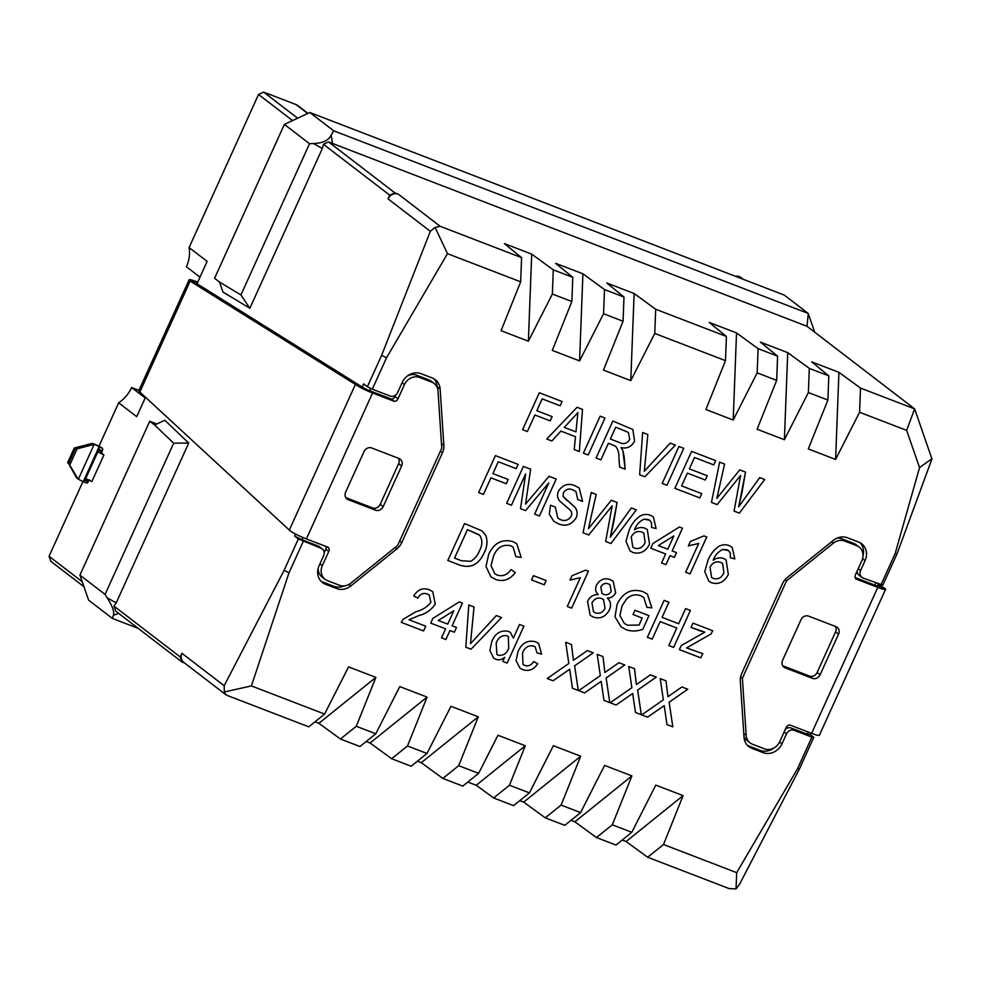 <?xml version="1.0" encoding="UTF-8"?>
<svg xmlns="http://www.w3.org/2000/svg" width="981" height="981" viewBox="0 0 981 981"><rect width="100%" height="100%" fill="white"/><g stroke="black" fill="none" stroke-linecap="round" stroke-linejoin="round"><path stroke-width="1.47" d="M482.027 530.88L485.791 535.442C487.729 541.034 487.226 546.748 484.283 552.585C478.986 564.431 470.892 568.637 460.04 565.203L447.814 560.494L464.577 523.547L482.039 530.893L485.803 535.454C487.741 541.046 487.238 546.76 484.295 552.597L484.295 552.597C478.961 564.431 470.88 568.624 460.028 565.191L447.814 560.494M703.941 535.896L706.761 536.975L690.011 573.922L685.633 572.242L698.693 543.449L688.343 545.865L690.317 541.5L703.941 535.896M676.522 552.597L674.376 557.331L669.998 555.651L665.94 564.664L661.562 562.971L665.645 553.983L650.759 548.256L652.905 543.511L679.416 527.005L682.482 528.195L672.169 550.93L676.547 552.61L674.388 557.343L670.023 555.663L665.94 564.664M604.97 418.029L588.208 454.976L583.401 453.124L600.151 416.177L604.97 418.029L588.208 454.976M615.639 446.245L608.404 443.265L600.899 459.856L596.092 458.004L612.843 421.057L632.843 429.457L634.584 441.131C631.433 446.833 626.92 448.979 621.022 447.569L622.849 450.414L624.174 456.827L625.142 469.188L619.624 467.066L618.913 457.624C619.121 453.173 618.03 449.396 615.651 446.257L608.416 443.277L600.899 459.856M501.561 617.564L471.039 649.201L465.816 647.202L468.808 604.958L474.031 606.969L470.475 643.708L496.349 615.553L501.561 617.564L471.039 649.201M456.484 627.472L454.338 632.205L449.96 630.525L445.889 639.526L441.511 637.846L445.595 628.846L430.72 623.119L432.866 618.386L459.366 601.88L462.431 603.057L452.118 625.792L456.496 627.484L454.35 632.218L449.972 630.525L445.889 639.526M418.924 615.541L409.016 619.784L425.717 626.209L423.571 630.942L401.254 622.346L403.203 619.244L415.846 611.739C421.928 610.305 426.943 607.178 430.867 602.383L429.286 595.075L427.36 594.008C423.277 592.598 420.126 593.983 417.881 598.152L413.724 595.994C417.685 589.495 422.909 587.423 429.384 589.789L432.695 591.604L435.27 604.026C431.321 610.01 425.877 613.848 418.924 615.541L409.016 619.784M702.752 653.604L700.814 657.859L679.379 649.606L681.194 645.596L704.824 632.144L691.004 627.374L692.929 623.119L712.623 630.697L711.164 633.91L686.553 647.926L702.752 653.604L700.814 657.859M660.139 621.623L652.193 639.146L647.374 637.294L664.137 600.347L668.956 602.199L662.077 617.356L678.705 623.757L685.584 608.6L690.391 610.452L673.64 647.399L668.821 645.547L676.78 628.024L660.127 621.611L652.193 639.146L647.386 637.294M639.048 625.069L642.224 618.067L633.039 614.523L634.965 610.268L648.968 615.651L642.776 629.324C637 631.421 631.421 631.531 626.05 629.643L621.096 626.896L614.989 616.816L617.172 604.186C623.045 592.377 631.617 588.195 642.874 591.604L647.399 594.094L651.85 607.852L646.908 607.362L643.794 597.466L640.851 595.835C635.786 593.799 631.065 594.842 626.687 598.962L622.064 605.841L619.906 615.541L624.345 623.426L627.582 625.228L639.048 625.069M552.131 416.606L550.206 420.861L534.878 414.975L527.373 431.554L522.566 429.703L539.329 392.768L562.076 401.523L560.151 405.791L542.199 398.875L536.828 410.72L552.144 416.618L550.218 420.874L534.903 414.988L527.373 431.554L522.566 429.703M324.588 714.07L308.757 726.823L227.31 695.48L225.789 694.646L224.342 691.985L251.406 685.903L324.588 714.07L348.574 666.884L375.882 677.393L356.287 726.271L375.797 733.776L399.77 686.59L427.078 697.099L407.495 745.977L426.993 753.482L450.978 706.295L478.287 716.804L458.691 765.683L478.618 773.347L497.992 735.235L525.301 745.756L509.47 785.229L529.409 792.893L553.382 745.707L580.691 756.216L523.682 802.115L545.264 817.835L561.095 805.094L580.691 756.216M561.095 805.094L580.605 812.599L604.59 765.413L631.899 775.922L574.891 821.82L596.473 837.541L612.303 824.8L631.899 775.922M612.303 824.8L631.813 832.305L655.786 785.119L683.095 795.628L626.099 841.526L647.668 857.247L663.512 844.506L683.095 795.628M663.512 844.506L736.694 872.673L797.627 768.54L811.876 737.136L813.801 737.307L799.552 768.712L739.637 884.102L736.032 888.909L729.116 888.59L647.668 857.247M880.926 584.934L895.163 553.529L919.553 467.581L906.64 430.377L914.635 408.893L931.95 458.924L897.088 553.701L882.839 585.105L863.17 578.103A6.131 5.445 -52.5 0 1 861.956 577.417A6.131 5.445 -52.5 0 1 860.558 570.586L865.083 560.617A15.107 13.415 127.5 0 0 861.661 543.768A15.107 13.415 127.5 0 0 858.657 542.088L847.388 537.747A15.107 13.415 127.5 0 0 833.36 540.372L787.253 577.49A15.107 13.415 127.5 0 0 782.458 583.683L741.71 673.493A15.107 13.415 127.5 0 0 740.299 680.986L744.027 737.283A15.107 13.415 127.5 0 0 748.871 746.651A15.107 13.415 127.5 0 0 751.875 748.331L763.132 752.66A15.107 13.415 127.5 0 0 781.967 743.856L786.492 733.886A6.131 5.445 -52.5 0 1 794.12 730.305L811.876 737.136M906.64 430.377L859.577 412.265L835.604 459.439L808.295 448.93L827.89 400.064L808.381 392.559L784.395 439.733L757.087 429.224L776.682 380.358L757.173 372.854L733.199 420.027L705.891 409.518L725.474 360.652L654.768 333.442L630.783 380.616L634.118 293.515L655.688 309.248L726.406 336.458L725.474 360.652M521.585 257.635L520.666 281.829L447.483 253.662L435.086 227.396L440.15 226.292L521.585 257.635L504.393 243.595L531.702 254.104L553.284 269.836L572.794 277.341L555.602 263.3L582.91 273.809L604.492 289.542L623.99 297.047L623.07 321.241L603.474 370.107L630.783 380.616M623.07 321.241L603.56 313.736L579.587 360.91L582.91 273.809M572.794 277.341L571.862 301.535L552.278 350.401L579.587 360.91M571.862 301.535L552.364 294.03L528.379 341.204L531.702 254.104M520.666 281.829L501.07 330.695L528.379 341.204M328.169 547.288L306.379 538.912A14.298 1.668 24.4 0 1 290.584 531.261L139.842 392.057L190.167 281.13L294.545 346.367L301.375 349.003L362.21 387.066L363.669 383.865L367.385 386.735L381.634 355.33L386.539 357.783L447.483 253.662M386.539 357.783L372.29 389.187L367.385 386.735M225.789 694.646L183.79 662.408A8.167 7.247 -52.5 0 1 181.939 653.297L224.183 685.731L284.098 570.341L298.347 538.937L320.995 548.232A6.131 5.445 -52.5 0 1 322.222 548.906A6.131 5.445 -52.5 0 1 323.607 555.736L319.083 565.718A15.107 13.415 127.5 0 0 322.516 582.567A15.107 13.415 127.5 0 0 325.508 584.247L336.777 588.575A15.107 13.415 127.5 0 0 350.818 585.951L396.925 548.833A15.107 13.415 127.5 0 0 401.72 542.652L442.456 452.83A15.107 13.415 127.5 0 0 443.866 445.349L440.138 389.04A15.107 13.415 127.5 0 0 435.306 379.684A15.107 13.415 127.5 0 0 432.302 378.004L421.033 373.663A15.107 13.415 127.5 0 0 402.21 382.48L397.685 392.449A6.131 5.445 -52.5 0 1 390.046 396.017L372.29 389.187M303.252 541.402L289.003 572.806L284.098 570.341M251.406 685.903L289.003 572.806M613.15 581.193L615.639 592.769C613.836 596.313 611.053 598.079 607.3 598.067C610.709 601.243 611.396 605.228 609.348 610.023C605.485 616.902 600.139 619.244 593.321 617.037L590.219 615.357L587.545 601.488C589.814 596.669 593.382 594.376 598.287 594.596C595.528 592.132 594.927 589.017 596.448 585.252C599.857 579.464 604.455 577.588 610.256 579.612L613.162 581.206L615.651 592.782C613.848 596.325 611.065 598.091 607.313 598.079C610.734 601.255 611.421 605.24 609.373 610.035C605.498 616.914 600.151 619.256 593.333 617.049L590.206 615.345M585.608 570.133L588.428 571.212L571.665 608.159L567.288 606.479L580.347 577.686L569.998 580.102L571.984 575.737L585.608 570.133M546.159 580.544L544.222 584.799L531.53 579.918L533.468 575.651L546.159 580.544M513.137 547.079L510.721 545.755C502.848 544.014 497.109 547.435 493.517 556.031L491.015 565.657L494.853 573.75L497.293 575.087C502.799 576.73 507.385 574.866 511.064 569.52L515.332 572.585C509.887 579.685 503.388 582.003 495.81 579.526L490.966 576.877L486 566.528L488.71 554.216C494.081 542.947 502.149 538.741 512.904 541.598L516.766 543.732L521.193 557.392L515.871 556.656L513.137 547.079L510.733 545.767C502.861 544.026 497.122 547.447 493.529 556.043L491.003 565.645L494.841 573.738M523.915 626.16L507.165 663.107L502.787 661.427L504.639 657.344C501.867 659.735 498.937 660.397 495.846 659.318L493.676 658.128L489.875 650.501L491.824 641.378C495.344 633.211 500.899 629.876 508.501 631.359L510.402 632.414L513.357 638.128L519.538 624.48L523.915 626.16L507.165 663.107M522.481 653.125L523.032 664.468L524.749 665.425C528.379 666.528 531.322 665.241 533.554 661.586L537.711 663.745C533.848 669.569 528.931 671.568 522.959 669.741L519.905 668.073L516.031 660.581L518.054 651.568C521.794 643.058 527.655 639.796 535.626 641.795L538.63 643.438L541.573 654.106L536.987 652.892L535.197 646.871L533.725 646.074C528.477 645.032 524.737 647.386 522.481 653.125L523.032 664.468M569.654 669.238L553.063 680.777L547.19 678.521L568.821 663.487L565.694 642.248L571.494 644.48L573.382 660.323L587.386 650.587L593.272 652.856L574.633 665.805L578.263 690.477L572.463 688.233L569.667 669.25L553.063 680.777L547.202 678.509M601.157 681.366L584.578 692.905L578.704 690.636L600.335 675.615L597.208 654.376L603.008 656.608L604.897 672.451L618.901 662.715L624.787 664.983L606.148 677.92L609.777 702.604L603.965 700.36L601.181 681.378L584.578 692.905L578.704 690.636M632.671 693.493L616.08 705.032L610.207 702.764L631.85 687.742L628.723 666.504L634.523 668.735L636.399 684.579L650.415 674.842L656.289 677.111L637.662 690.048L641.28 714.732L635.48 712.488L632.684 693.506L616.08 705.032L610.219 702.764M664.186 705.621L647.595 717.16L641.721 714.891L663.352 699.87L660.225 678.619L666.025 680.851L667.914 696.706L681.918 686.97L687.804 689.238L669.165 702.175L672.794 726.847L666.982 724.616L664.198 705.633L647.595 717.16L641.721 714.891M683.745 448.342L666.982 485.288L662.175 483.437L678.926 446.49L683.745 448.342L666.982 485.288L662.175 483.425M701.746 493.651L699.809 497.919L674.867 488.317L691.617 451.37L715.689 460.641L713.763 464.896L694.499 457.489L689.349 468.857L707.289 475.76L705.351 480.028L687.411 473.124L681.611 485.914L701.746 493.651L699.809 497.919L674.867 488.317M737.099 479.807L717.16 504.602L711.47 502.407L719.625 462.149L724.603 464.062L716.817 498.397L739.723 469.887L745.523 472.119L738.693 506.821L759.735 477.588L764.702 479.501L739.343 513.137L734.058 511.101L740.581 475.454L717.16 504.602L711.47 502.407M490.954 477.845L483.437 494.424L478.63 492.572L495.38 455.625L518.14 464.393L516.202 468.648L498.262 461.744L492.891 473.59L508.207 479.476L506.282 483.743L490.941 477.833L483.437 494.424L478.63 492.572M675.394 445.129L644.86 476.778L639.649 474.767L642.641 432.523L647.852 434.534L644.296 471.272L670.182 443.118L675.394 445.129M560.924 431.125L551.886 440.996L546.773 439.022L577.086 407.299L582.518 409.384L579.317 451.542L574.204 449.58L575.479 436.717L560.911 431.113L551.886 440.996M718.644 546.478C722.249 544.516 725.793 544.247 729.3 545.657L732.145 547.214L734.855 558.912L730.256 557.711L730.404 553.309L728.552 550.623L722.85 549.47C718.239 551.604 715.026 555.185 713.199 560.2C716.62 557.797 720.128 557.245 723.696 558.52L726.063 559.82L728.343 574.388C724.567 581.892 719.048 584.713 711.826 582.873L708.846 581.243L704.726 571.641L707.914 560.507C710.158 554.719 713.739 550.047 718.644 546.478M639.87 516.165C643.475 514.203 647.019 513.934 650.526 515.332L653.371 516.901L656.081 528.6L651.482 527.386L651.629 522.996L649.778 520.31L644.076 519.145C639.465 521.291 636.252 524.86 634.425 529.875C637.846 527.484 641.353 526.932 644.922 528.207L647.288 529.507L649.569 544.075C645.78 551.567 640.274 554.4 633.052 552.561L630.072 550.917L625.952 541.328L629.14 530.181C631.384 524.406 634.952 519.734 639.87 516.165M608.686 510.169L588.759 534.964L583.07 532.769L591.224 492.511L596.203 494.424L588.404 528.759L611.322 500.249L617.123 502.48L610.292 537.183L631.335 507.95L636.301 509.862L610.942 543.499L605.645 541.463L612.181 505.816L588.759 534.964M569.924 502.787L574.277 506.576C577.245 509.679 577.87 513.406 576.154 517.784C571.702 524.651 565.914 526.711 558.79 523.989L553.787 521.279L549.323 514.191L550.513 505.215L555.32 507.067L557.784 518.14L560.519 519.636C564.835 521.451 568.416 520.298 571.236 516.19C572.193 513.627 571.739 511.506 569.863 509.801L559.82 501.132C557.38 498.311 556.914 495.013 558.41 491.211C562.653 484.749 568.134 482.897 574.841 485.656L579.231 488.048L582.567 501.426L577.748 499.562L575.945 491.518L573.1 489.997C569.225 488.146 565.988 489.053 563.376 492.72L563.119 496.46L574.29 506.588C577.269 509.679 577.883 513.419 576.166 517.796L576.166 517.796C571.69 524.639 565.89 526.699 558.778 523.977L553.775 521.267M525.632 473.946L511.444 505.203L506.637 503.351L523.388 466.404L530.635 469.2L525.583 504.075L549.041 476.276L556.215 479.047L539.452 515.981L534.645 514.13L548.82 482.873L525.534 510.623L520.506 508.685L525.632 473.946L511.444 505.203M810.723 733.003L810.073 734.45L813.801 737.307M292.546 120.577L258.53 94.47L189.088 247.555A32.68 29.013 -52.5 0 1 186.39 266.746L199.977 277.182M139.842 392.057L139.044 391.272A14.298 1.668 24.4 0 1 138.799 390.696L189.075 279.867A14.298 1.668 -155.6 0 0 189.321 280.443L196.997 283.754L207.126 261.4L189.088 247.555M189.321 280.443L196.617 283.484L301.375 349.003M381.634 355.33L430.316 231.32L388.071 198.885A8.167 7.247 -52.5 0 1 398.249 194.128L394.84 192.816L328.512 141.902L323.423 144.281L322.357 148.45L249.861 308.255L222.969 292.056L219.499 282.038L240.921 294.938L309.53 143.704L284.38 124.391L309.824 112.496L784.31 295.097L808.172 313.417L814.745 332.216M394.84 192.816L389.751 195.194L388.071 198.885M389.751 195.194L323.423 144.281M138.174 628.355L112.472 618.459L88.609 600.151L79.927 575.111L149.725 421.241L156.764 424.025M219.511 282.05L214.581 278.261L284.38 124.391M149.725 421.241L154.642 425.018L164.82 420.26L188.72 443.044L116.224 602.849L113.943 606.086L115.684 611.089L182 662.003L184.538 662.972M112.472 618.459L113.318 615.443C114.605 612.144 112.57 606.295 107.236 597.907L105.077 594.412L79.927 575.111M859.577 412.265L860.509 388.071L914.635 408.893L807.02 326.293L328.512 141.902M309.53 143.704L313.368 143.496C322.59 143.275 328.525 140.504 331.173 135.17L333.687 130.804L309.824 112.496M154.655 425.018L173.674 443.179L105.077 594.412M240.921 294.938L249.861 308.255M188.72 443.044L173.674 443.179M478.618 773.347L462.787 786.1L442.86 778.423L458.691 765.683M626.099 841.526L622.212 840.03M631.813 832.305L615.982 845.058L596.473 837.541M574.891 821.82L571.003 820.324M580.605 812.599L564.774 825.352L545.264 817.835M523.682 802.115L519.807 800.619M529.409 792.893L513.566 805.646L493.639 797.97L476.214 785.266L525.301 745.756M467.827 782.041L476.214 785.266M417.391 761.207L421.278 762.703L442.86 778.423M426.993 753.482L411.162 766.235L391.652 758.718L370.082 742.997L366.195 741.501M375.797 733.776L359.953 746.529L340.456 739.012L318.874 723.291L314.987 721.795M407.495 745.977L391.652 758.718M356.287 726.271L340.456 739.012M493.639 797.97L509.47 785.229M776.682 380.358L777.602 356.164L758.105 348.66L757.173 372.854M808.381 392.559L809.3 368.365L828.81 375.87L827.89 400.064M655.688 309.248L654.768 333.442M604.492 289.542L603.56 313.736M553.284 269.836L552.364 294.03M878.338 583.94L877.431 585.964M797.627 768.54L799.552 768.712M897.088 553.701L895.163 553.529M138.934 390.389L131.589 387.556A32.68 29.013 -52.5 0 1 118.664 402.811L136.702 416.667L145.495 397.28M118.664 402.811L98.958 446.245M82.956 481.512L49.05 556.264L50.791 561.279L83.961 586.736M82.22 581.733L49.05 556.264M181.939 653.297L180.271 656.988L113.943 606.086M302.982 537.539L301.976 539.771L294.619 536.08L298.347 538.937M294.619 536.08L295.539 534.056M101.938 451.652L98.517 450.34A2.048 0.907 111 0 1 98.738 449.776L102.147 451.088A2.048 0.907 111 0 0 101.938 451.652L101.828 453.332L103.925 454.939L91.858 481.536A8.167 0.956 24.4 0 1 87.137 479.096L85.273 479.55L88.682 480.862L89.762 479.942M83.459 481.794L86.647 483.02A2.048 0.907 -69 0 0 86.757 483.081A2.048 0.907 -69 0 0 88.241 481.745L88.4 481.377A2.048 0.907 111 0 1 88.682 480.862M102.147 451.088L102.318 450.72A2.048 0.907 -69 0 0 102.404 448.292A8.167 0.956 -155.6 0 0 93.097 443.584L102.404 448.292M634.118 293.515L606.81 283.006L623.99 297.047M733.199 420.027L736.523 332.927L709.214 322.418L726.406 336.458M736.523 332.927L758.105 348.66M784.395 439.733L787.718 352.633L760.41 342.124L777.602 356.164M787.718 352.633L809.3 368.365M835.604 459.439L838.927 372.339L811.618 361.83L828.81 375.87M838.927 372.339L860.509 388.071M224.183 685.731L224.342 691.985M435.086 227.396L430.316 231.32M333.687 130.804L808.172 313.417M808.283 313.589L807.02 326.293M863.01 555.786A15.107 13.415 127.5 0 0 860.079 542.738M861.956 577.417L858.976 575.136A6.131 5.445 -52.5 0 1 857.014 571.347M810.073 734.45L807.191 734.193L808.172 732.022M785.462 729.079A6.131 5.445 -52.5 0 1 791.14 728.025L807.191 734.193M747.473 745.388A15.107 13.415 127.5 0 0 748.883 746.038L760.152 750.379A15.107 13.415 127.5 0 0 773.739 748.111M855.187 577.576L874.807 585.13A6.131 0.711 -155.6 0 0 878.154 585.939A6.131 0.711 -155.6 0 0 878.044 585.694L885.353 588.747A14.298 1.668 -155.6 0 1 885.585 589.311L819.393 735.247A14.298 1.668 -155.6 0 1 811.594 733.347L789.791 724.959A4.083 3.63 -52.5 0 0 786.149 727.559L779.736 741.697A12.25 10.877 127.5 0 1 764.469 748.834L752.525 744.236A12.25 10.877 -52.5 0 1 750.085 742.875L747.105 740.594A12.25 10.877 -52.5 0 1 743.978 736.461M885.585 589.311A14.298 1.668 -155.6 0 1 877.787 587.411L855.984 579.035A4.083 3.63 -52.5 0 1 855.444 574.817L861.858 560.666A12.25 10.877 -52.5 0 0 859.074 547.006A12.25 10.877 -52.5 0 0 856.646 545.644L844.69 541.046L841.71 538.765A12.25 10.877 127.5 0 0 837.087 538.115M841.71 538.765L853.654 543.364A12.25 10.877 -52.5 0 1 856.094 544.725L859.074 547.006M874.807 585.13L875.788 582.959M437.207 387.581L437.158 386.759A15.107 13.415 127.5 0 0 433.725 378.654M321.106 581.304A15.107 13.415 127.5 0 0 322.528 581.954L333.798 586.295A15.107 13.415 127.5 0 0 344.098 585.927M301.976 539.771L318.016 545.939A6.131 5.445 -52.5 0 1 319.242 546.625L322.222 548.906M328.181 547.3A4.083 3.63 -52.5 0 1 328.733 551.518L322.32 565.657A12.25 10.877 -52.5 0 0 325.091 579.317A12.25 10.877 -52.5 0 0 327.531 580.678L339.475 585.277A12.25 10.877 127.5 0 0 350.855 583.155L397.612 545.51L441.781 448.133L438.004 391.051A12.25 10.877 -52.5 0 0 434.08 383.448A12.25 10.877 -52.5 0 0 431.652 382.087L419.696 377.489A12.25 10.877 127.5 0 0 404.43 384.638L398.016 398.776A4.083 3.63 -52.5 0 1 394.374 401.376L391.394 399.083L369.592 390.696L370.659 388.366M394.374 401.376L391.394 399.083A4.083 3.63 127.5 0 0 395.036 396.483L398.016 398.776M395.723 394.963L395.036 396.483M431.652 382.087L428.672 379.806L416.717 375.208A12.25 10.877 127.5 0 0 407.458 375.931M428.672 379.806A12.25 10.877 -52.5 0 1 431.1 381.168L434.08 383.448M325.091 579.317L322.111 577.036A12.25 10.877 -52.5 0 1 318.175 568.257M324.184 552.695L325.753 549.225A4.083 3.63 127.5 0 0 326.011 546.466M931.925 458.716L919.553 467.581M736.694 872.673L736.032 888.909M478.287 716.804L421.278 762.703M375.882 677.393L318.874 723.291M427.078 697.099L370.082 742.997M297.635 118.198L263.619 92.091L258.53 94.47M307.678 113.502L296.054 104.575L263.619 92.091M180.271 656.988L182 662.003M735.345 276.25A8.167 7.247 -52.5 0 1 740.888 277.476L743.267 279.303M296.054 104.575A8.167 7.247 -52.5 0 1 297.672 105.482L307.948 113.367M131.589 387.556L145.176 397.979M101.828 453.332L99.204 452.499L98.517 450.34L85.273 479.55A2.048 0.907 111 0 0 84.991 480.065L88.4 481.377M103.925 454.939A8.167 0.956 -155.6 0 1 99.204 452.499M69.737 465.104L68.609 463.621L75.316 448.844L77.119 448.832L69.737 465.104L77.891 478.716A2.048 1.815 127.5 0 0 78.357 479.206L83.238 481.708A2.048 0.907 -69 0 0 83.348 481.769A2.048 0.907 -69 0 0 84.82 480.432L84.991 480.065M98.738 449.776L98.897 449.408A2.048 0.907 -69 0 0 98.995 446.98L83.238 481.708M68.609 463.621L76.408 477.563A2.048 1.815 127.5 0 0 76.861 478.066L78.247 479.133M78.357 479.206L94.066 444.565L93.097 443.584M77.119 448.832L93.367 444.614A2.048 1.815 127.5 0 1 94.066 444.565L94.335 444.626M75.316 448.844L74.262 448.047L67.566 462.824M92.582 443.424A2.048 1.815 127.5 0 0 91.871 443.473L74.262 448.047M885.353 588.747L878.253 584.149M884.494 588.06L878.044 585.694M844.69 541.046A12.25 10.877 127.5 0 0 833.31 543.18L831.557 541.831M833.31 543.18L786.554 580.813L785.033 579.648M786.554 580.813L742.384 678.202L740.606 676.841M742.384 678.202L746.173 735.284L743.782 733.457M750.085 742.875A12.25 10.877 -52.5 0 1 746.173 735.284M838.547 634.155L820.116 674.793A6.131 5.445 -52.5 0 1 812.476 678.362L785.168 667.853A6.131 5.445 127.5 0 1 783.954 667.166A6.131 5.445 127.5 0 1 782.568 660.336L800.999 619.698A6.131 5.445 -52.5 0 1 808.626 616.129L835.947 626.638A6.131 5.445 127.5 0 1 837.161 627.313A6.131 5.445 127.5 0 1 838.547 634.155L835.567 631.862A6.131 5.445 127.5 0 0 835.42 626.43M820.116 674.793L817.136 672.5L835.567 631.862M817.136 672.5A6.131 5.445 -52.5 0 1 809.497 676.068L782.715 665.768M294.545 346.367L355.392 384.429L362.823 387.421A6.131 0.711 24.4 0 0 369.592 390.696M189.075 279.867A14.298 1.668 -155.6 0 1 196.874 281.768L197.745 282.099M196.617 283.484A6.131 0.711 -155.6 0 1 196.507 283.239A6.131 0.711 -155.6 0 1 197.23 283.215M394.374 401.388L372.572 392.989A14.298 1.668 24.4 0 1 356.777 385.325L362.823 387.421M348.23 499.697A6.131 5.445 127.5 0 1 347.016 499.01A6.131 5.445 127.5 0 1 345.619 492.18L364.061 451.542A6.131 5.445 -52.5 0 1 371.689 447.974L398.997 458.483A6.131 5.445 127.5 0 1 400.223 459.169A6.131 5.445 127.5 0 1 401.609 466L383.179 506.637A6.131 5.445 -52.5 0 1 375.539 510.206L348.23 499.697L346.035 498.017M401.609 466L398.629 463.706L380.187 504.344A6.131 5.445 -52.5 0 1 372.559 507.913L345.778 497.612M398.629 463.706A6.131 5.445 127.5 0 0 398.47 458.274M289.236 530.255L355.392 384.429L356.777 385.325M562.064 401.511L560.151 405.791L542.199 398.875M542.186 398.862L536.828 410.72M633.039 614.523L642.224 618.067M648.956 615.651L642.776 629.324M642.751 629.312C636.988 631.408 631.408 631.519 626.037 629.63L621.083 626.884M647.386 594.081L651.85 607.852M651.838 607.84L646.908 607.349M643.794 597.466L640.851 595.835C635.762 593.787 631.041 594.829 626.663 598.95L622.052 605.829L619.894 615.528L624.333 623.413M668.932 602.199L662.077 617.356M690.379 610.452L673.64 647.399L668.821 645.547M676.755 628.012L660.127 621.611M700.802 657.846L679.379 649.606M700.262 630.942L704.824 632.144M700.25 630.93L691.004 627.374M712.611 630.685L711.164 633.91L686.553 647.926M425.705 626.197L423.571 630.942M423.559 630.93L401.254 622.346M429.273 595.075L427.36 594.008C423.265 592.598 420.113 593.971 417.869 598.14L417.881 598.152M417.869 598.14L413.724 595.994M432.695 591.592L435.27 604.026M435.245 604.014C431.309 610.01 425.852 613.836 418.899 615.528M603.548 599.599L601.598 598.533C597.417 597.245 594.204 598.753 591.948 603.07L593.493 611.788L595.308 612.806C599.514 614.131 602.751 612.635 605.019 608.281L603.548 599.599L601.623 598.545C597.441 597.257 594.216 598.766 591.96 603.082L593.493 611.776M609.974 584.762L608.355 583.891C605.191 582.751 602.677 583.769 600.801 586.945L601.966 593.407L603.695 594.339C606.871 595.479 609.385 594.449 611.224 591.224L609.986 584.774L608.379 583.903C605.216 582.763 602.69 583.781 600.826 586.957L601.978 593.419M588.404 571.212L571.665 608.159L567.3 606.466M580.335 577.674L569.986 580.09M546.135 580.531L544.222 584.799L531.53 579.918M515.307 572.573C509.875 579.673 503.363 581.991 495.797 579.513L495.81 579.526M495.797 579.513L490.966 576.877M516.766 543.732L521.193 557.392M521.169 557.38L515.871 556.656M445.877 639.514L441.511 637.846M430.72 623.119L445.595 628.846M462.419 603.057L452.118 625.792M453.762 610.795L438.249 620.446L447.741 624.112L453.786 610.807L438.262 620.458M471.015 649.189L465.816 647.19M474.007 606.957L470.475 643.708M507.14 663.095L502.787 661.415M493.676 658.116L495.846 659.318C498.924 660.385 501.855 659.723 504.614 657.331L504.639 657.344M510.402 632.402L513.357 638.128M508.293 636.534L506.846 635.725C501.806 635.063 498.262 637.503 496.19 643.046L496.901 654.486L498.225 655.222C503.143 655.946 506.637 653.628 508.734 648.294L508.293 636.534L506.858 635.737C501.818 635.075 498.274 637.515 496.214 643.058L496.901 654.486M537.698 663.732C533.836 669.557 528.918 671.556 522.947 669.741L519.905 668.073M538.618 643.438L541.573 654.106L536.987 652.88M535.197 646.871L533.725 646.074C528.465 645.02 524.725 647.374 522.468 653.113M571.482 644.468L573.382 660.323M593.247 652.843L574.621 665.792L578.263 690.477M578.25 690.465L572.463 688.233M602.996 656.596L604.897 672.451M624.762 664.971L606.135 677.92L609.777 702.604L603.965 700.36M634.499 668.723L636.399 684.579M656.277 677.098L637.662 690.048M637.638 690.035L641.28 714.732L635.48 712.488M666.013 680.851L667.914 696.706M687.779 689.226L669.152 702.163L672.794 726.847L666.982 724.616M715.676 460.629L713.739 464.896L694.499 457.489M694.487 457.477L689.349 468.857M707.276 475.76L705.351 480.028L687.411 473.124M687.399 473.112L681.611 485.914M724.591 464.062L716.817 498.397M745.499 472.106L742.004 492.499M741.979 492.487L738.693 506.821M764.69 479.501L739.343 513.137M739.331 513.124L734.058 511.089M740.569 475.454L737.074 479.795M518.127 464.381L516.202 468.648M516.19 468.636L498.262 461.744M498.25 461.732L492.891 473.59M508.195 479.476L506.282 483.743L490.941 477.833M675.382 445.129L644.86 476.778M644.848 476.766L639.649 474.755M647.84 434.522L644.296 471.272M600.887 459.844L596.092 457.992M632.831 429.457L634.584 441.131C631.421 446.821 626.896 448.967 621.01 447.557L622.849 450.414M622.837 450.402L625.142 469.188L619.624 467.054M628.355 432.413L615.712 427.164L610.341 439.01L619.501 442.529C623.683 444.638 627.092 443.596 629.716 439.39L628.367 432.413L615.725 427.176L610.354 439.01M588.195 454.963L583.401 453.112M551.874 440.984L546.785 439.022M582.506 409.384L579.317 451.542M579.305 451.542L574.204 449.58M575.467 436.704L560.911 431.113M577.87 412.609L564.296 427.397L575.957 431.898L577.87 412.609L564.308 427.409M665.915 564.651L661.562 562.971M650.759 548.244L665.645 553.983M682.457 528.183L672.169 550.93M673.812 535.92L658.3 545.583L667.791 549.237L673.824 535.933L658.312 545.595M706.749 536.975L690.011 573.922M689.986 573.91L685.633 572.23M688.331 545.853L698.693 543.449M732.133 547.214L734.855 558.912L730.269 557.699M728.552 550.611L727.08 549.801M727.056 549.789L722.85 549.47M722.838 549.458C718.227 551.592 715.002 555.172 713.187 560.188L713.199 560.2M726.05 559.808L728.343 574.388C724.542 581.88 719.036 584.701 711.814 582.861L711.826 582.873M711.814 582.861L708.846 581.23M722.617 563.45L720.545 562.309C715.995 560.973 712.476 562.604 709.999 567.202L711.568 577.466L713.42 578.483C718.104 579.661 721.599 577.784 723.904 572.855L722.617 563.45L720.557 562.309C716.007 560.985 712.488 562.616 710.011 567.214L711.581 577.478M479.047 534.719L467.434 529.654L454.546 558.079L461.597 560.789L470.843 561.279C474.853 558.741 477.747 555.209 479.513 550.672C482.578 545.056 482.627 539.918 479.672 535.258L467.459 529.666L454.559 558.079M653.358 516.889L656.081 528.6M656.068 528.587L651.482 527.386M649.778 520.31L648.294 519.489M648.282 519.476L644.076 519.145C639.453 521.279 636.228 524.847 634.4 529.863L634.425 529.875M647.276 529.495L649.569 544.075C645.768 551.555 640.262 554.388 633.039 552.548L630.06 550.917M643.843 533.137L641.77 531.984C637.209 530.66 633.701 532.291 631.224 536.889L632.794 547.153L634.646 548.171C639.33 549.348 642.825 547.472 645.13 542.542L643.843 533.137L641.782 531.996C637.233 530.672 633.714 532.303 631.237 536.901L632.794 547.153M588.747 534.952L583.07 532.757M596.178 494.424L588.404 528.759M617.098 502.468L613.591 522.861M613.579 522.848L610.292 537.183M636.289 509.862L610.942 543.499L605.657 541.451M608.674 510.157L612.181 505.816M555.307 507.067L557.772 518.127M579.231 488.048L582.567 501.426M582.542 501.414L577.748 499.562M575.933 491.518L573.1 489.997C569.213 488.133 565.963 489.041 563.364 492.707L563.376 492.72M563.364 492.707L563.106 496.447L567.276 500.8M511.432 505.19L506.637 503.351M530.623 469.188L525.583 504.075M556.202 479.035L539.452 515.981M539.44 515.969L534.645 514.13M520.506 508.685L525.534 510.623L548.82 482.873M116.224 602.849L107.236 597.907M118.591 613.321L113.318 615.443M331.173 135.17L332.534 143.68M313.368 143.496L322.357 148.45M398.249 194.128L440.15 226.292M862.569 558.68L865.083 560.617M858.179 568.759L860.558 570.586M791.14 728.025L794.12 730.305M784.113 732.059L786.492 733.886M779.588 742.028L781.967 743.856M760.152 750.379L763.132 752.66M748.883 746.038L751.875 748.331M437.158 386.759L440.138 389.04M441.475 443.51L443.866 445.349M440.383 451.235L442.456 452.83M399.635 541.058L401.72 542.652M395.159 547.484L396.925 548.833M348.88 584.468L350.818 585.951M333.798 586.295L336.777 588.575M322.528 581.954L325.508 584.247M318.016 545.939L320.995 548.232M84.82 480.432L88.241 481.745M98.897 449.408L102.318 450.72M93.367 444.614L91.871 443.473M77.891 478.716L76.408 477.563M856.781 579.33L855.493 578.336M856.646 545.644L853.654 543.364M812.476 678.362L809.497 676.068M785.168 667.853L782.985 666.173M877.787 587.411L811.594 733.347M250.204 318.69L257.034 321.314M328.733 551.518L325.753 549.225M322.32 565.657L319.941 563.83M419.696 377.489L416.717 375.208M404.43 384.638L402.051 382.811M393.589 401.07L390.61 398.789M375.539 510.206L372.559 507.913M383.179 506.637L380.187 504.344M306.379 538.912L372.572 392.989M83.348 481.769L86.757 483.081M78.296 479.169L76.812 478.029"/></g></svg>

